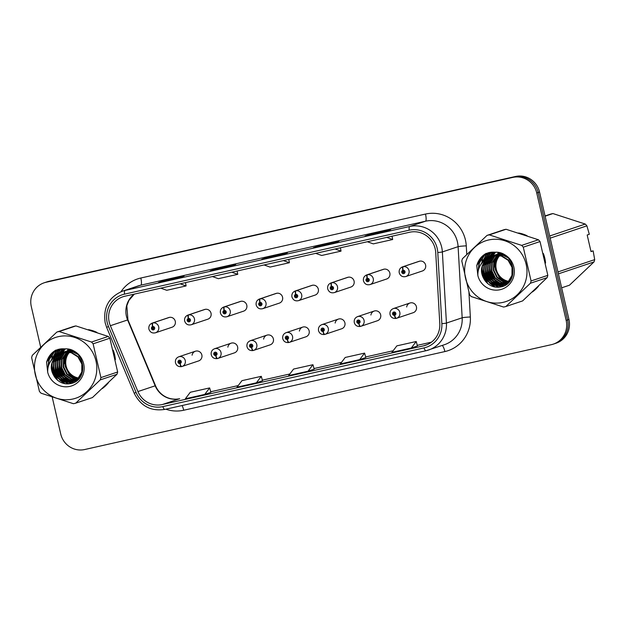 <?xml version="1.0" encoding="UTF-8"?>
<svg xmlns="http://www.w3.org/2000/svg" width="626" height="626" viewBox="0 0 626 626"><rect width="100%" height="100%" fill="white"/><g stroke="black" fill="none" stroke-linecap="round" stroke-linejoin="round"><path stroke-width="0.94" d="M231.15 343.181L214.546 348.752A5.11 4.961 71.5 0 1 221.009 352.508A5.11 4.961 71.5 0 1 217.793 358.44L234.398 352.876A5.11 4.961 -108.5 0 0 237.622 346.945A5.11 4.961 -108.5 0 0 227.856 347.164M266.911 335.153L250.306 340.716A5.11 4.961 71.5 0 1 256.777 344.472A5.11 4.961 71.5 0 1 253.553 350.404L270.166 344.84A5.11 4.961 -108.5 0 0 273.382 338.909A5.11 4.961 -108.5 0 0 263.624 339.128M302.679 327.116L286.066 332.68A5.11 4.961 71.5 0 1 292.538 336.436A5.11 4.961 71.5 0 1 289.322 342.375L305.926 336.804A5.11 4.961 -108.5 0 0 309.142 330.872A5.11 4.961 -108.5 0 0 299.385 331.091M338.439 319.08L321.834 324.644A5.11 4.961 71.5 0 1 328.298 328.4A5.11 4.961 71.5 0 1 325.082 334.339L341.686 328.767A5.11 4.961 -108.5 0 0 344.903 322.836A5.11 4.961 -108.5 0 0 335.145 323.055M374.199 311.044L357.595 316.607A5.11 4.961 71.5 0 1 364.058 320.371A5.11 4.961 71.5 0 1 360.842 326.303L377.447 320.731A5.11 4.961 -108.5 0 0 380.663 314.8A5.11 4.961 -108.5 0 0 370.905 315.019M409.96 303.007L393.355 308.579A5.11 4.961 71.5 0 1 399.818 312.335A5.11 4.961 71.5 0 1 396.602 318.266L413.207 312.703A5.11 4.961 -108.5 0 0 416.423 306.763A5.11 4.961 -108.5 0 0 406.665 306.99M195.39 351.217L178.786 356.789A5.11 4.961 71.5 0 1 185.249 360.545A5.11 4.961 71.5 0 1 182.033 366.476L198.638 360.912A5.11 4.961 -108.5 0 0 201.854 354.973A5.11 4.961 -108.5 0 0 192.096 355.2M188.496 318.501A3.404 0.814 -100.1 0 1 188.653 314.894A5.11 4.961 71.5 0 1 191.212 324.761L207.816 319.197A5.11 4.961 -108.5 0 0 211.032 313.258A5.11 4.961 -108.5 0 0 204.569 309.502L187.964 315.074A5.11 4.961 71.5 0 1 188.23 314.988A3.404 0.814 74.8 0 0 188.356 318.532A1.706 1.651 -108.5 0 0 187.197 320.535A1.706 1.651 -108.5 0 0 189.193 321.834A1.706 1.651 -108.5 0 0 190.421 319.816A1.706 1.651 -108.5 0 0 188.496 318.501L188.684 319.503A0.681 0.665 71.5 0 1 189.459 320.035A0.681 0.665 71.5 0 1 189.029 320.825A0.681 0.665 71.5 0 1 188.168 320.324A0.681 0.665 71.5 0 1 188.629 319.518L188.356 318.532M224.257 310.465A3.404 0.814 -100.1 0 1 224.413 306.857A5.11 4.961 71.5 0 1 226.972 316.725L243.577 311.161A5.11 4.961 -108.5 0 0 246.793 305.222A5.11 4.961 -108.5 0 0 240.329 301.466L223.725 307.037A5.11 4.961 71.5 0 1 223.991 306.951A3.404 0.814 74.8 0 0 224.116 310.496A1.706 1.651 -108.5 0 0 222.958 312.507A1.706 1.651 -108.5 0 0 224.953 313.798A1.706 1.651 -108.5 0 0 226.189 311.779A1.706 1.651 -108.5 0 0 224.257 310.465L224.444 311.474A0.681 0.665 71.5 0 1 224.789 312.789A0.681 0.665 71.5 0 1 223.928 312.288A0.681 0.665 71.5 0 1 224.39 311.482L224.116 310.496M260.025 302.428A3.404 0.814 -100.1 0 1 260.173 298.821A5.11 4.961 71.5 0 1 262.732 308.688L279.337 303.125A5.11 4.961 -108.5 0 0 282.561 297.193A5.11 4.961 -108.5 0 0 276.089 293.43L259.485 299.001A5.11 4.961 71.5 0 1 259.751 298.923A3.404 0.814 74.8 0 0 259.884 302.46A1.706 1.651 -108.5 0 0 258.718 304.471A1.706 1.651 -108.5 0 0 260.713 305.762A1.706 1.651 -108.5 0 0 261.95 303.743A1.706 1.651 -108.5 0 0 260.025 302.428L260.213 303.438A0.681 0.665 71.5 0 1 260.549 304.752A0.681 0.665 71.5 0 1 259.688 304.252A0.681 0.665 71.5 0 1 260.15 303.446L259.884 302.46M295.785 294.4A3.404 0.814 -100.1 0 1 295.934 290.793A5.11 4.961 71.5 0 1 298.492 300.652L315.105 295.089A5.11 4.961 -108.5 0 0 318.321 289.157A5.11 4.961 -108.5 0 0 311.85 285.401L295.245 290.965A5.11 4.961 71.5 0 1 295.511 290.887A3.404 0.814 74.8 0 0 295.644 294.431A1.706 1.651 -108.5 0 0 294.478 296.434A1.706 1.651 -108.5 0 0 296.481 297.726A1.706 1.651 -108.5 0 0 297.71 295.707A1.706 1.651 -108.5 0 0 295.785 294.4L295.973 295.402A0.681 0.665 71.5 0 1 296.309 296.716A0.681 0.665 71.5 0 1 295.449 296.215A0.681 0.665 71.5 0 1 295.918 295.417L295.644 294.431M331.545 286.364A3.404 0.814 -100.1 0 1 331.694 282.756A5.11 4.961 71.5 0 1 334.261 292.624L350.865 287.052A5.11 4.961 -108.5 0 0 354.081 281.121A5.11 4.961 -108.5 0 0 347.618 277.365L331.005 282.929A5.11 4.961 71.5 0 1 331.271 282.85A3.404 0.814 74.8 0 0 331.404 286.395A1.706 1.651 -108.5 0 0 330.246 288.398A1.706 1.651 -108.5 0 0 332.242 289.697A1.706 1.651 -108.5 0 0 333.47 287.67A1.706 1.651 -108.5 0 0 331.545 286.364L331.733 287.365A0.681 0.665 71.5 0 1 332.077 288.68A0.681 0.665 71.5 0 1 331.209 288.179A0.681 0.665 71.5 0 1 331.678 287.381L331.404 286.395M367.305 278.327A3.404 0.814 -100.1 0 1 367.454 274.72A5.11 4.961 71.5 0 1 370.021 284.587L386.625 279.016A5.11 4.961 -108.5 0 0 389.841 273.085A5.11 4.961 -108.5 0 0 383.378 269.329L366.773 274.892A5.11 4.961 71.5 0 1 367.039 274.814A3.404 0.814 74.8 0 0 367.165 278.359A1.706 1.651 -108.5 0 0 366.007 280.362A1.706 1.651 -108.5 0 0 368.002 281.661A1.706 1.651 -108.5 0 0 369.23 279.634A1.706 1.651 -108.5 0 0 367.305 278.327L367.493 279.329A0.681 0.665 71.5 0 1 367.838 280.644A0.681 0.665 71.5 0 1 366.977 280.143A0.681 0.665 71.5 0 1 367.439 279.345L367.165 278.359M403.066 270.291A3.404 0.814 -100.1 0 1 403.222 266.684A5.11 4.961 71.5 0 1 405.781 276.551L422.386 270.98A5.11 4.961 -108.5 0 0 425.602 265.048A5.11 4.961 -108.5 0 0 419.138 261.292L402.534 266.856A5.11 4.961 71.5 0 1 402.8 266.778A3.404 0.814 74.8 0 0 402.925 270.322A1.706 1.651 -108.5 0 0 401.767 272.326A1.706 1.651 -108.5 0 0 403.762 273.625A1.706 1.651 -108.5 0 0 404.991 271.606A1.706 1.651 -108.5 0 0 403.066 270.291L403.254 271.293A0.681 0.665 71.5 0 1 403.598 272.607A0.681 0.665 71.5 0 1 402.737 272.107A0.681 0.665 71.5 0 1 403.199 271.308L402.925 270.322M152.736 326.537A3.404 0.814 -100.1 0 1 152.885 322.93A5.11 4.961 71.5 0 1 155.451 332.797L172.056 327.226A5.11 4.961 -108.5 0 0 175.272 321.295A5.11 4.961 -108.5 0 0 168.809 317.538L152.204 323.102A5.11 4.961 71.5 0 1 152.462 323.024A3.404 0.814 74.8 0 0 152.595 326.569A1.706 1.651 -108.5 0 0 151.437 328.572A1.706 1.651 -108.5 0 0 153.433 329.871A1.706 1.651 -108.5 0 0 154.661 327.852A1.706 1.651 -108.5 0 0 152.736 326.537L152.924 327.539A0.681 0.665 71.5 0 1 153.268 328.853A0.681 0.665 71.5 0 1 152.408 328.353A0.681 0.665 71.5 0 1 152.869 327.555L152.595 326.569M52.662 368.761A32.708 31.746 -108.5 0 0 57.944 380.577A32.708 31.746 -108.5 0 1 52.662 368.761A32.708 31.746 -108.5 0 1 51.911 363.917A32.708 31.746 -108.5 0 0 52.662 368.761M102.187 388.644A32.708 31.746 -108.5 0 0 108.431 382.721A32.708 31.746 -108.5 0 1 102.187 388.644M115.38 359.684A32.708 31.746 -108.5 0 0 114.628 354.832A32.708 31.746 -108.5 0 0 113.181 350.145A32.708 31.746 -108.5 0 1 114.628 354.832A32.708 31.746 -108.5 0 1 115.38 359.684M482.834 272.107A32.708 31.746 -108.5 0 0 488.116 283.922A32.708 31.746 -108.5 0 1 482.834 272.107A32.708 31.746 -108.5 0 1 482.083 267.263A32.708 31.746 -108.5 0 0 482.834 272.107M532.366 291.99A32.708 31.746 -108.5 0 0 538.603 286.066A32.708 31.746 -108.5 0 1 532.366 291.99M545.551 263.03A32.708 31.746 -108.5 0 0 544.8 258.178A32.708 31.746 -108.5 0 0 543.352 253.491A32.708 31.746 -108.5 0 1 544.8 258.178A32.708 31.746 -108.5 0 1 545.551 263.03M109.206 322.085A21.8 21.167 71.5 0 1 122.931 296.771A21.8 21.167 71.5 0 1 124.957 296.208L409.631 232.246A21.8 21.167 71.5 0 1 435.727 252.599L439.796 323.736A21.8 21.167 71.5 0 1 425.531 345.294A21.8 21.167 71.5 0 1 423.505 345.857L162.33 404.537A21.8 21.167 71.5 0 1 137.931 391.563L110.372 325.708A21.8 21.167 71.5 0 1 109.206 322.085M107.203 322.539A23.921 23.217 -108.5 0 0 108.486 326.506L136.045 392.361A23.921 23.217 -108.5 0 0 162.799 406.603L423.982 347.915A23.921 23.217 -108.5 0 0 441.854 323.65L437.785 252.513A23.921 23.217 -108.5 0 0 409.161 230.188L124.488 294.15A23.921 23.217 -108.5 0 0 107.203 322.539M52.224 397.174L60.722 433.967A20.439 19.844 -108.5 0 0 84.682 449.531L551.389 344.668A20.439 19.844 -108.5 0 0 553.29 344.136L556.084 343.197A20.439 19.844 -108.5 0 0 568.956 319.463L539.534 192.033L538.133 192.503A20.439 19.844 -108.5 0 0 514.173 176.939L47.466 281.802A20.439 19.844 -108.5 0 0 45.565 282.334A20.439 19.844 -108.5 0 1 47.466 281.802L514.173 176.939A20.439 19.844 -108.5 0 1 538.133 192.503L567.555 319.933L538.133 192.503L536.74 192.972A20.439 19.844 -108.5 0 0 512.78 177.408L46.066 282.271A20.439 19.844 -108.5 0 0 44.164 282.803A20.439 19.844 -108.5 0 0 31.3 306.537L40.667 347.094M554.691 343.666A20.439 19.844 -108.5 0 0 567.555 319.933A20.439 19.844 -108.5 0 1 554.691 343.666M384.45 231.722L390.663 229.64L371.296 233.991L365.091 236.072L384.45 231.722M371.445 234.64L371.296 233.991M332.813 243.318L339.018 241.237L319.651 245.588L313.446 247.669L332.813 243.318M319.8 246.245L319.651 245.588M177.886 278.132L184.099 276.05L164.732 280.401L158.519 282.483A5.454 1.307 77.3 0 0 158.519 282.483L177.886 278.132L158.55 282.475A5.454 1.307 77.3 0 1 158.581 282.467M164.881 281.051L164.732 280.401M229.531 266.527L235.736 264.446L216.369 268.797L210.164 270.878A5.454 1.307 77.3 0 0 210.164 270.878L229.531 266.527L210.195 270.87A5.454 1.307 77.3 0 1 210.226 270.862M216.518 269.446L216.369 268.797M281.168 254.923L287.381 252.841L268.014 257.192L261.801 259.274L281.168 254.923M268.163 257.842L268.014 257.192M96.928 332.406A32.708 31.746 -108.5 0 0 88.446 329.652A32.708 31.746 -108.5 0 1 96.928 332.406M53.1 352.008A32.708 31.746 -108.5 0 0 51.833 359.731A32.708 31.746 -108.5 0 1 53.1 352.008M527.1 235.752A32.708 31.746 -108.5 0 0 518.618 232.997A32.708 31.746 -108.5 0 1 527.1 235.752M483.272 255.353A32.708 31.746 -108.5 0 0 482.004 263.077A32.708 31.746 -108.5 0 1 483.272 255.353M553.29 344.136A20.439 19.844 -108.5 0 0 566.162 320.402L536.74 192.972M411.298 348.001L416.22 341.506L396.853 345.857L391.931 352.352L411.298 348.001L417.44 345.935M256.378 382.807L261.3 376.32L241.933 380.671L237.011 387.158L256.378 382.807L262.521 380.741M204.733 394.411L210.876 392.353L209.655 387.917L190.288 392.267L185.366 398.762L204.733 394.411L209.655 387.917M359.66 359.606L365.803 357.54L364.582 353.111L345.216 357.462L340.294 363.956L359.66 359.606L364.582 353.111M308.015 371.21L314.221 369.129L312.937 364.715L293.571 369.066L288.649 375.561L308.015 371.21L312.937 364.715M264.062 264.954L270.025 267.083L289.392 262.732L288.774 259.399M283.429 260.604L289.392 262.732M212.417 276.559L218.388 278.687L237.755 274.337L237.129 271.003M231.784 272.208L237.755 274.337M160.78 288.156L166.743 290.292L186.11 285.933L185.492 282.608M180.139 283.805L186.11 285.933M315.7 253.35L321.67 255.478L341.037 251.128L340.411 247.794M335.066 248.999L341.037 251.128M367.345 241.746L373.315 243.874L392.674 239.523L392.056 236.198M386.712 237.395L392.674 239.523M261.3 376.32L262.521 380.749M416.22 341.506L417.448 345.943M539.534 192.033A20.439 19.844 -108.5 0 0 515.574 176.469L48.859 281.332A20.439 19.844 -108.5 0 0 46.958 281.864L44.164 282.803M153.605 328.587A0.681 0.665 71.5 0 1 153.268 327.57M169.075 317.46L152.462 323.024M169.497 317.366L152.885 322.93M181.759 366.562L182.033 366.476A5.11 4.961 71.5 0 1 181.767 366.554A3.404 0.814 -105.2 0 1 181.759 366.562A3.404 0.814 -105.2 0 1 180.085 363.534A1.706 1.651 -108.5 0 0 181.25 361.531A1.706 1.651 -108.5 0 0 179.247 360.232A1.706 1.651 -108.5 0 0 178.019 362.258A1.706 1.651 -108.5 0 0 179.944 363.565L179.756 362.564A0.681 0.665 71.5 0 1 179.419 361.249A0.681 0.665 71.5 0 1 180.28 361.75A0.681 0.665 71.5 0 1 179.819 362.548L180.085 363.534M180.194 362.266A0.681 0.665 71.5 0 1 179.85 361.257M179.944 363.565A3.404 0.814 79.9 0 0 181.321 366.656A3.404 0.814 79.9 0 0 181.344 366.656L181.634 366.554M189.373 320.551A0.681 0.665 71.5 0 1 189.029 319.542M204.835 309.424L188.23 314.988M205.258 309.33L188.653 314.894M225.133 312.515A0.681 0.665 71.5 0 1 224.789 311.505M240.595 301.388L223.991 306.951M241.018 301.294L224.413 306.857M260.893 304.486A0.681 0.665 71.5 0 1 260.549 303.469M276.356 293.351L259.751 298.923M276.778 293.258L260.173 298.821M296.654 296.45A0.681 0.665 71.5 0 1 296.317 295.433M312.116 285.315L295.511 290.887M312.538 285.221L295.934 290.793M217.519 358.526L217.793 358.44A5.11 4.961 71.5 0 1 217.527 358.526A3.404 0.814 -105.2 0 1 217.519 358.526A3.404 0.814 -105.2 0 1 215.845 355.498A1.706 1.651 -108.5 0 0 217.011 353.494A1.706 1.651 -108.5 0 0 215.015 352.195A1.706 1.651 -108.5 0 0 213.779 354.222A1.706 1.651 -108.5 0 0 215.704 355.529L215.516 354.527A0.681 0.665 71.5 0 1 215.18 353.213A0.681 0.665 71.5 0 1 216.04 353.713A0.681 0.665 71.5 0 1 215.579 354.512L215.845 355.498M215.954 354.238A0.681 0.665 71.5 0 1 215.61 353.22M215.704 355.529A3.404 0.814 79.9 0 0 217.081 358.628A3.404 0.814 79.9 0 0 217.105 358.62L217.394 358.518M253.28 350.49L253.553 350.404A5.11 4.961 71.5 0 1 253.295 350.49A3.404 0.814 -105.2 0 1 253.28 350.49A3.404 0.814 -105.2 0 1 251.613 347.461A1.706 1.651 -108.5 0 0 252.771 345.458A1.706 1.651 -108.5 0 0 250.776 344.159A1.706 1.651 -108.5 0 0 249.539 346.186A1.706 1.651 -108.5 0 0 251.472 347.493L251.284 346.491A0.681 0.665 71.5 0 1 250.94 345.176A0.681 0.665 71.5 0 1 251.801 345.677A0.681 0.665 71.5 0 1 251.339 346.475L251.613 347.461M251.715 346.201A0.681 0.665 71.5 0 1 251.378 345.184M251.472 347.493A3.404 0.814 79.9 0 0 252.841 350.591A3.404 0.814 79.9 0 0 252.873 350.583L253.154 350.49M289.04 342.453L289.322 342.375A5.11 4.961 71.5 0 1 289.055 342.453A3.404 0.814 -105.2 0 1 289.04 342.453A3.404 0.814 -105.2 0 1 287.373 339.425A1.706 1.651 -108.5 0 0 288.531 337.422A1.706 1.651 -108.5 0 0 286.536 336.131A1.706 1.651 -108.5 0 0 285.307 338.15A1.706 1.651 -108.5 0 0 287.232 339.456L287.044 338.455A0.681 0.665 71.5 0 1 286.7 337.14A0.681 0.665 71.5 0 1 287.561 337.641A0.681 0.665 71.5 0 1 287.099 338.447L287.373 339.425M287.475 338.165A0.681 0.665 71.5 0 1 287.138 337.148M287.232 339.456A3.404 0.814 79.9 0 0 288.602 342.555A3.404 0.814 79.9 0 0 288.633 342.547L288.915 342.453M71.129 350.654A15.58 15.118 -108.5 0 0 70.503 351.209M70.3 351.405A15.58 15.118 -108.5 0 0 69.697 352.031M69.502 352.25A15.58 15.118 -108.5 0 0 66.614 367.72A15.58 15.118 -108.5 0 0 78.508 378.01M78.806 378.065A15.58 15.118 -108.5 0 0 79.392 378.143M72.843 399.028A32.028 31.089 -108.5 0 0 95.981 361.014A32.028 31.089 -108.5 0 0 58.437 336.639A32.028 31.089 -108.5 0 0 35.299 374.645A32.028 31.089 -108.5 0 0 72.843 399.028M56.856 332.054L32.302 355.341A36.793 35.713 -108.5 0 0 31.629 357.634L39.422 391.422A36.793 35.713 -108.5 0 0 41.034 393.198L73.398 403.7A36.793 35.713 -108.5 0 0 74.541 403.465A36.793 35.713 -108.5 0 0 75.683 403.183L92.429 397.573L116.984 374.285A36.793 35.713 -108.5 0 0 117.657 371.993L109.855 338.204A36.793 35.713 -108.5 0 0 108.251 336.428L75.887 325.927A36.793 35.713 -108.5 0 0 74.744 326.162A36.793 35.713 -108.5 0 0 73.602 326.443L56.856 332.054A36.793 35.713 -108.5 0 1 57.991 331.78A36.793 35.713 -108.5 0 1 59.141 331.545L91.498 342.039L108.251 336.428M116.984 374.285L100.238 379.896L75.683 403.183M100.238 379.896A36.793 35.713 -108.5 0 0 100.911 377.603L117.657 371.993M109.855 338.204L93.11 343.823L100.911 377.603M93.11 343.823A36.793 35.713 -108.5 0 0 91.498 342.039M71.411 350.161L70.988 350.474M70.769 350.638L70.128 351.178M69.916 351.366L69.298 351.969M69.095 352.18L65.378 358.808L65.143 366.366L68.703 373.565L75.23 377.955L77.953 378.597M78.234 378.628L78.931 378.691M71.09 350.028L67.522 350.771L70.816 349.95M70.582 350.083L69.901 350.505M69.682 350.654L69.016 351.131M68.797 351.296L68.156 351.835M67.944 352.023L63.562 358.941L63.171 367.024L66.739 374.223L73.258 378.62L77.115 379.364M77.389 379.379L78.211 379.379M70.848 350.051L70.175 350.49M69.948 350.646L69.29 351.131M69.079 351.311L68.437 351.859M68.234 352.055L64.032 358.855L63.664 366.859L67.232 374.058L73.751 378.456L77.327 379.184M77.608 379.2L78.43 379.215L73.727 381.524L65.863 381.101L59.345 376.703L55.784 369.504L56.168 361.421L60.456 354.598L63.883 352.18M70.488 349.817L69.776 350.13M69.541 350.247L68.844 350.615M68.61 350.748L67.929 351.163M67.71 351.311L67.045 351.789M66.826 351.961L61.591 359.606L61.199 367.689L64.768 374.888L71.286 379.278L76.239 380.045M76.513 380.029L77.319 379.974A19.492 18.921 -108.5 0 1 77.264 379.982M70.542 349.84L70.034 350.083M69.799 350.2L69.103 350.576M68.876 350.716L68.203 351.147M67.976 351.303L67.318 351.796M67.107 351.969L62.084 359.434L61.692 367.525L65.261 374.724L71.779 379.113L76.466 379.88M76.732 379.872L77.546 379.833M70.48 349.817L68.766 350.38M68.524 350.474L67.804 350.795M67.569 350.904L66.872 351.272M66.638 351.405L65.957 351.828M65.738 351.976L63.907 353.44L59.619 360.263L59.227 368.346L62.796 375.545L69.314 379.943L75.347 380.639M75.613 380.608L76.395 380.491M76.654 380.444L77.272 380.303M70.441 349.801L69.494 350.114M69.744 350.028L69.016 350.31M68.774 350.411L68.062 350.74M67.827 350.857L67.131 351.241M66.904 351.374L66.231 351.812M66.004 351.969L64.4 353.275L60.112 360.099L59.72 368.182L63.289 375.381L69.807 379.779L75.574 380.498M75.84 380.467L76.622 380.365M76.888 380.326L77.358 380.232M67.522 350.771L66.794 351.037M66.552 351.139L65.832 351.452M65.597 351.569L64.901 351.937M64.674 352.062L61.935 354.105L57.647 360.92L57.256 369.011L60.824 376.21L67.342 380.6L74.424 381.156M74.682 381.101L75.441 380.929M67.772 350.693L67.045 350.967M66.802 351.069L66.09 351.397M65.855 351.522L65.167 351.898M64.932 352.039L62.428 353.94L58.14 360.756L57.748 368.847L61.317 376.038L67.835 380.436L74.658 381.031M74.917 380.984L75.683 380.827M72.921 350.834L67.037 351.014L64.822 351.702M64.58 351.796L63.86 352.109M63.625 352.227L59.963 354.762L55.675 361.585L55.291 369.669L58.852 376.868L65.37 381.265L73.469 381.594M72.28 350.529L65.55 351.429M65.8 351.35L65.073 351.632M64.83 351.734L64.118 352.062M77.773 354.379L73.078 352L65.065 351.679L62.85 352.36M62.608 352.454L57.991 355.427L53.711 362.243L53.32 370.334L56.88 377.525L63.398 381.923L71.082 382.353L72.499 381.962L77.827 378.714L81.787 372.008L81.842 364.027L77.953 356.945L71.106 352.657L63.093 352.336L56.011 356.092C50.002 363.002 49.736 370.248 55.221 377.814L55.495 378.127C59.431 382.642 64.243 384.497 69.932 383.699C89.847 381.031 85.269 348.064 65.237 348.846L55.902 350.09C51.175 352.845 48.069 356.906 46.582 362.266L47.701 372.282A19.038 18.483 -108.5 0 0 69.924 386.375A19.038 18.483 -108.5 0 0 84.025 365.756A19.038 18.483 -108.5 0 0 65.237 348.846M76.082 352.861L73.571 351.835L65.558 351.515L63.586 352.094M63.829 352.015L63.101 352.289M62.858 352.391L58.484 355.255L54.196 362.078L53.813 370.169L57.373 377.361L63.891 381.758L72.741 381.876M72.499 381.962L78.32 378.55L82.28 371.844L82.335 363.863L78.446 356.781L71.599 352.493L63.586 352.172L61.614 352.751M61.857 352.673L56.512 355.92L52.232 362.744L51.841 370.827L55.221 377.814M75.699 380.866L77.217 380.35M75.934 380.764L76.685 380.553M76.442 380.639L77.17 380.389M73.962 381.43L74.713 381.211M74.471 381.297L77.882 379.763M72.295 376.594A19.038 18.483 -108.5 0 0 76.239 379.059M77.248 379.489A19.038 18.483 -108.5 0 0 77.765 379.685M69.337 349.472A19.038 18.483 -108.5 0 0 68.61 350.419M68.015 351.303A19.038 18.483 -108.5 0 0 67.71 351.812M67.6 352A19.038 18.483 -108.5 0 0 67.17 352.782M66.747 353.682A19.038 18.483 -108.5 0 0 65.206 359.48M47.701 372.282C47.474 365.435 50.244 360.036 56.011 356.092M75.887 325.927L59.141 331.545M65.409 348.854L62.647 352.415M62.584 352.516L62.334 352.947M62.193 353.197L61.544 354.48M61.238 355.177L60.026 359.121M59.666 361.875L60.088 367.572L64.619 376.735M66.473 378.628L69.58 380.905M70.19 381.257L71.341 381.837M71.99 382.118L73.461 382.666M64.235 348.752L60.659 353.111M60.62 353.174L60.362 353.604M60.221 353.854L59.572 355.138M59.267 355.834L58.054 359.778M57.694 362.532L58.116 368.229L62.647 377.392M64.501 379.293L67.608 381.57M68.218 381.915L69.369 382.494M69.596 382.603L71.536 383.339M63.077 348.705L58.39 354.269M58.249 354.519L57.6 355.795M57.295 356.499L56.082 360.435M55.722 363.197L56.144 368.894L60.675 378.057M62.53 379.951L65.636 382.228M66.246 382.58L69.016 383.816M61.919 348.729L60.159 350.192L55.714 356.288M55.323 357.156L54.118 361.1M53.75 363.855L54.18 369.551L58.703 378.714M60.566 380.616L65.221 383.722M60.745 348.831L58.187 350.857L53.14 358.338M51.786 364.52L52.208 370.216L57.443 380.162M59.517 349.018L56.215 351.515L50.291 361.867M58.155 349.324L54.243 352.18L49.235 359.567L47.85 368.612M56.254 349.95L52.271 352.837L46.582 362.266M65.253 348.846L62.404 352.493M62.31 352.641L62.021 353.142M61.864 353.432L61.152 354.887M60.816 355.685L59.58 360.404M59.4 364.16L59.846 367.65L63.062 375.115M65.386 377.916L68.962 380.764M69.65 381.179L70.957 381.852M71.215 381.977L71.661 382.165M71.724 382.196L73.242 382.76M64.087 348.737L60.393 353.22M60.346 353.307L60.049 353.807M59.893 354.089L59.18 355.545M58.844 356.35L57.608 361.061M57.428 364.817L57.874 368.315L61.09 375.78M63.414 378.581L66.998 381.43M67.678 381.837L68.985 382.517M69.243 382.635L71.262 383.417M62.929 348.705L58.077 354.465M57.921 354.754L57.209 356.21M56.872 357.008L55.636 361.718M55.456 365.482L55.902 368.972L59.118 376.437M61.45 379.239L65.026 382.087M65.714 382.502L68.633 383.848M61.771 348.737L59.908 350.278L55.409 356.491M54.9 357.673L53.664 362.384M53.484 366.14L53.93 369.637L57.146 377.102M59.478 379.896L64.588 383.613M60.597 348.846L57.936 350.936L52.803 358.675M51.512 366.805L51.958 370.295L55.205 377.791M59.36 349.042L55.964 351.601L49.931 362.477M57.96 349.378L54 352.258L48.773 360.216L47.717 369.849M501.301 254A15.58 15.118 -108.5 0 0 500.675 254.555M500.471 254.751A15.58 15.118 -108.5 0 0 499.869 255.377M499.673 255.596A15.58 15.118 -108.5 0 0 496.786 271.066A15.58 15.118 -108.5 0 0 508.68 281.356M508.977 281.41A15.58 15.118 -108.5 0 0 509.564 281.489M503.014 302.374A32.028 31.089 -108.5 0 0 526.153 264.36A32.028 31.089 -108.5 0 0 488.609 239.985A32.028 31.089 -108.5 0 0 465.478 277.991A32.028 31.089 -108.5 0 0 503.014 302.374M487.028 235.399L462.473 258.687A36.793 35.713 -108.5 0 0 461.8 260.979L469.602 294.768A36.793 35.713 -108.5 0 0 471.214 296.544L503.57 307.045A36.793 35.713 -108.5 0 0 504.712 306.81A36.793 35.713 -108.5 0 0 505.855 306.529L522.6 300.918L547.155 277.631A36.793 35.713 -108.5 0 0 547.828 275.338L540.035 241.55A36.793 35.713 -108.5 0 0 538.423 239.774L506.058 229.272A36.793 35.713 -108.5 0 0 504.916 229.507A36.793 35.713 -108.5 0 0 503.773 229.789L487.028 235.399A36.793 35.713 -108.5 0 1 488.163 235.126A36.793 35.713 -108.5 0 1 489.313 234.891L521.669 245.384L538.423 239.774M547.155 277.631L530.41 283.242L505.855 306.529M530.41 283.242A36.793 35.713 -108.5 0 0 531.083 280.949L547.828 275.338M540.035 241.55L523.281 247.168L531.083 280.949M523.281 247.168A36.793 35.713 -108.5 0 0 521.669 245.384M501.582 253.507L501.16 253.812M500.941 253.984L500.299 254.524M500.088 254.712L499.47 255.306M499.266 255.525L495.549 262.153L495.315 269.712L498.883 276.911L505.401 281.301L508.124 281.943M508.414 281.974L509.102 282.036M500.753 253.428L500.072 253.851M499.853 254L499.188 254.477M498.969 254.641L498.327 255.181M498.124 255.369L493.734 262.286L493.343 270.369L496.911 277.568L503.429 281.966L507.287 282.709M507.561 282.725L508.382 282.725M501.019 253.397L500.346 253.835M500.119 253.992L499.462 254.477M499.251 254.657L498.609 255.205M498.406 255.4L494.204 262.2L493.836 270.205L497.404 277.404L503.922 281.802L507.498 282.529M507.78 282.545L508.609 282.561L503.899 284.869M500.612 253.147L499.947 253.475M499.712 253.593L499.016 253.96M498.781 254.093L498.1 254.508M497.881 254.657L497.216 255.134M497.005 255.306L491.762 262.951L491.371 271.035L494.939 278.234L501.457 282.623L506.418 283.39M506.684 283.375L507.49 283.32M500.722 253.186L500.205 253.428M499.971 253.546L499.274 253.921M499.047 254.062L498.374 254.492M498.147 254.649L497.49 255.142M497.279 255.314L492.255 262.779L491.864 270.87L495.432 278.069L501.95 282.459L506.637 283.226M506.911 283.218L507.717 283.179M499.665 253.46L498.938 253.726M498.695 253.82L497.975 254.14M497.74 254.25L497.044 254.618M496.817 254.751L496.136 255.173M495.909 255.322L494.078 256.785L489.79 263.609L489.399 271.692L492.967 278.891L499.485 283.288L505.518 283.985M505.785 283.954L506.567 283.836M506.825 283.789L507.443 283.648M499.916 253.374L499.188 253.655M498.945 253.757L498.233 254.086M497.999 254.203L497.31 254.586M497.075 254.719L496.402 255.158M496.183 255.306L494.571 256.621L490.283 263.444L489.892 271.527L493.46 278.726L499.978 283.124L505.745 283.836M506.011 283.813L506.802 283.711M507.06 283.672L507.529 283.578M501.262 253.374L496.966 254.383M496.723 254.485L496.003 254.798M495.769 254.915L495.072 255.283M494.845 255.408L492.106 257.45L487.818 264.266L487.435 272.357L490.995 279.556L497.513 283.946L504.595 284.501M504.853 284.447L505.612 284.274M501.027 253.295L497.693 254.117M497.944 254.039L497.216 254.312M496.974 254.414L496.262 254.743M496.027 254.868L495.338 255.244M495.103 255.385L492.599 257.286L488.311 264.102L487.928 272.193L491.488 279.384L498.006 283.781L504.83 284.376M505.088 284.329L505.855 284.173M503.093 254.179L497.208 254.359L494.994 255.048M494.751 255.142L494.039 255.455M493.797 255.572L490.135 258.108L485.846 264.931L485.463 273.014L489.023 280.213L495.542 284.611L503.648 284.94M502.451 253.874L495.729 254.774M495.972 254.696L495.244 254.978M495.002 255.079L494.29 255.408M494.055 255.525L490.627 257.943L486.339 264.767L485.956 272.85L489.516 280.049L496.035 284.439L503.883 284.838M507.944 257.724L503.249 255.345L495.236 255.025L493.757 255.439L488.656 258.601L484.375 265.424L483.984 273.515L487.544 280.706L494.063 285.104L502.921 285.221M492.779 255.799L488.163 258.773L483.882 265.588L483.491 273.679L487.051 280.871L493.57 285.268L501.254 285.699L502.67 285.307L507.999 282.06L511.958 275.354L512.013 267.372L508.124 260.291L501.277 256.003L493.265 255.682L486.183 259.438C480.173 266.347 479.907 273.593 485.393 281.16L485.666 281.473C489.602 285.98 494.415 287.843 500.104 287.044C520.018 284.376 515.441 251.409 495.416 252.192L486.073 253.436C481.347 256.19 478.241 260.252 476.754 265.612L477.873 275.628A19.038 18.483 -108.5 0 0 500.096 289.721A19.038 18.483 -108.5 0 0 514.204 269.102A19.038 18.483 -108.5 0 0 495.416 252.192M506.254 256.206L503.742 255.181L495.729 254.86L493.757 255.439M494 255.361L493.272 255.635M502.67 285.307L508.492 281.896L512.451 275.19L512.506 267.208L508.617 260.126L501.77 255.838L493.757 255.518L491.786 256.097M492.028 256.018L486.684 259.266L482.403 266.089L482.012 274.172L485.393 281.16L482.13 273.64L481.684 270.15M505.871 284.212L507.389 283.695M506.105 284.11L506.857 283.899M506.614 283.985L507.342 283.735M504.141 284.775L504.885 284.556M504.642 284.642L508.054 283.108M502.467 279.939A19.038 18.483 -108.5 0 0 506.411 282.404M507.42 282.835A19.038 18.483 -108.5 0 0 507.936 283.03M499.509 252.818A19.038 18.483 -108.5 0 0 498.781 253.765M498.186 254.649A19.038 18.483 -108.5 0 0 497.881 255.15M497.772 255.338A19.038 18.483 -108.5 0 0 497.341 256.128M496.919 257.028A19.038 18.483 -108.5 0 0 495.377 262.826M477.873 275.628C477.646 268.781 480.416 263.382 486.183 259.438M506.058 229.272L489.313 234.891M495.581 252.2L492.818 255.76M492.764 255.862L492.505 256.292M492.365 256.543L491.715 257.826M491.41 258.522L490.197 262.466M489.837 265.221L490.26 270.917L494.79 280.08M496.645 281.974L499.751 284.251M500.362 284.603L501.512 285.182M502.162 285.464L503.633 286.012M494.407 252.098L490.831 256.457M490.792 256.519L490.534 256.95M490.393 257.2L489.743 258.483M489.438 259.18L488.225 263.123M487.865 265.878L488.288 271.574L492.818 280.738M494.673 282.639L497.78 284.916M498.39 285.26L499.548 285.839M499.775 285.949L501.708 286.685M493.249 252.051L488.562 257.615M488.421 257.865L487.771 259.141M487.466 259.845L486.261 263.781M485.893 266.543L486.324 272.24L490.847 281.403M492.701 283.296L495.808 285.573M496.418 285.925L499.188 287.162M492.091 252.075L490.33 253.538L485.886 259.634M485.494 260.502L484.289 264.446M483.921 267.2L484.352 272.897L488.875 282.06M490.737 283.961L495.393 287.068M490.917 252.176L488.358 254.203L483.319 261.684M481.957 267.865L482.38 273.562L487.615 283.508M489.696 252.364L486.386 254.86L480.463 265.213M488.327 252.669L484.414 255.525L479.406 262.912L478.021 271.958M486.425 253.295L482.443 256.183L476.754 265.612M495.424 252.192L492.576 255.838M492.49 255.987L492.192 256.488M492.036 256.777L491.324 258.233M490.987 259.031L489.751 263.749M489.571 267.505L490.017 270.995L493.233 278.46M495.557 281.262L499.141 284.11M499.822 284.525L501.129 285.198M501.387 285.323L501.833 285.511M501.895 285.542L503.414 286.105M494.258 252.082L490.565 256.566M490.518 256.652L490.221 257.153M490.064 257.435L489.352 258.89M489.016 259.696L487.779 264.407M487.599 268.163L488.045 271.661L491.261 279.126M493.593 281.919L497.169 284.775M497.858 285.182L499.157 285.863M499.423 285.98L501.434 286.763M493.1 252.051L488.249 257.81M488.092 258.1L487.38 259.555M487.044 260.353L485.807 265.064M485.627 268.828L486.073 272.318L489.289 279.783M491.621 282.584L495.197 285.433M495.886 285.847L498.805 287.193M491.942 252.082L490.08 253.624L485.58 259.837M485.072 261.019L483.835 265.729M483.655 269.485L484.101 272.983L487.325 280.448M489.649 283.242L494.759 286.958M490.768 252.192L488.108 254.281L482.975 262.02M489.532 252.388L486.144 254.946L480.103 265.823M488.131 252.724L484.172 255.604L478.953 263.562L477.888 273.194M68.226 349.206L67.217 350.881M66.575 352.422L66.059 354.073M590.96 251.355L593.143 250.885L591.014 251.597L587.18 235.008L589.309 234.288L586.898 225.837A36.793 35.713 -108.5 0 0 585.287 224.061L552.93 213.56A36.793 35.713 -108.5 0 0 550.645 214.076L545.058 215.947M552.93 213.56L545.105 216.181M549.683 235.994L585.287 224.061M586.898 225.837L550.176 238.146M557.977 271.934L594.7 259.626L593.143 250.885M561.647 287.827L569.472 285.206L594.027 261.918L558.423 273.852M594.027 261.918A36.793 35.713 -108.5 0 0 594.7 259.626M498.398 252.552L497.388 254.226M496.747 255.768L496.23 257.419M332.414 288.414A0.681 0.665 71.5 0 1 332.077 287.397M347.876 277.279L331.271 282.85M348.299 277.185L331.694 282.756M368.174 280.378A0.681 0.665 71.5 0 1 367.838 279.36M383.644 269.25L367.039 274.814M384.067 269.149L367.454 274.72M403.942 272.341A0.681 0.665 71.5 0 1 403.598 271.324M419.404 261.214L402.8 266.778M419.827 261.12L403.222 266.684M324.808 334.417L325.082 334.339A5.11 4.961 71.5 0 1 324.816 334.417A3.404 0.814 -105.2 0 1 324.808 334.417A3.404 0.814 -105.2 0 1 323.133 331.397A1.706 1.651 -108.5 0 0 324.291 329.386A1.706 1.651 -108.5 0 0 322.296 328.094A1.706 1.651 -108.5 0 0 321.068 330.113A1.706 1.651 -108.5 0 0 322.993 331.428L322.805 330.418A0.681 0.665 71.5 0 1 322.46 329.104A0.681 0.665 71.5 0 1 323.329 329.605A0.681 0.665 71.5 0 1 322.86 330.411L323.133 331.397M323.235 330.129A0.681 0.665 71.5 0 1 322.899 329.112M322.993 331.428A3.404 0.814 79.9 0 0 324.362 334.519A3.404 0.814 79.9 0 0 324.393 334.511L324.675 334.417M360.568 326.389L360.842 326.303A5.11 4.961 71.5 0 1 360.576 326.381A3.404 0.814 -105.2 0 1 360.568 326.389A3.404 0.814 -105.2 0 1 358.894 323.36A1.706 1.651 -108.5 0 0 360.052 321.357A1.706 1.651 -108.5 0 0 358.056 320.058A1.706 1.651 -108.5 0 0 356.828 322.077A1.706 1.651 -108.5 0 0 358.753 323.392L358.565 322.382A0.681 0.665 71.5 0 1 358.228 321.068A0.681 0.665 71.5 0 1 359.089 321.568A0.681 0.665 71.5 0 1 358.62 322.374L358.894 323.36M359.003 322.093A0.681 0.665 71.5 0 1 358.659 321.075M358.753 323.392A3.404 0.814 79.9 0 0 360.13 326.482A3.404 0.814 79.9 0 0 360.153 326.475L360.443 326.381M396.328 318.352L396.602 318.266A5.11 4.961 71.5 0 1 396.336 318.344A3.404 0.814 -105.2 0 1 396.328 318.352A3.404 0.814 -105.2 0 1 394.654 315.324A1.706 1.651 -108.5 0 0 395.82 313.321A1.706 1.651 -108.5 0 0 393.817 312.022A1.706 1.651 -108.5 0 0 392.588 314.041A1.706 1.651 -108.5 0 0 394.513 315.355L394.325 314.354A0.681 0.665 71.5 0 1 393.989 313.031A0.681 0.665 71.5 0 1 394.849 313.532A0.681 0.665 71.5 0 1 394.388 314.338L394.654 315.324M394.763 314.056A0.681 0.665 71.5 0 1 394.419 313.047M394.513 315.355A3.404 0.814 79.9 0 0 395.89 318.446A3.404 0.814 79.9 0 0 395.914 318.438L396.203 318.344M134.261 294.118A21.8 21.167 -108.5 0 0 126.436 316.31A21.8 21.167 -108.5 0 0 127.602 319.933L155.162 385.788A21.8 21.167 -108.5 0 0 179.552 398.762L179.623 398.746A12.262 2.934 -102.7 0 1 179.693 398.731M120.959 291.739A34.07 33.068 71.5 0 1 140.827 278.014L425.5 214.053A6.816 1.628 -102.7 0 1 425.477 221.213L140.803 285.174A27.254 26.456 -108.5 0 0 138.268 285.879L122.532 291.16A27.254 26.456 71.5 0 1 125.067 290.448A6.816 1.628 77.3 0 0 124.488 294.15M425.5 214.053A34.07 33.068 71.5 0 1 465.439 239.985A34.07 33.068 71.5 0 1 466.276 245.861L466.761 254.406M457.426 241.957A27.254 26.456 -108.5 0 0 425.477 221.213L409.74 226.487A27.254 26.456 71.5 0 1 442.363 251.934L446.432 323.063A27.254 26.456 71.5 0 1 428.599 350.012A27.254 26.456 71.5 0 1 426.063 350.716A6.816 1.628 77.3 0 1 426.032 350.732L444.335 344.738A27.254 26.456 -108.5 0 0 462.168 317.789L458.099 246.66A27.254 26.456 -108.5 0 0 457.426 241.957M122.532 291.16C108.728 297.123 102.946 307.702 105.191 322.883L106.639 327.375L108.486 326.506M425.985 350.732L164.888 409.404A6.816 1.628 -102.7 0 1 164.849 409.412A6.816 1.628 -102.7 0 1 162.799 406.603M423.982 347.915A6.816 1.628 77.3 0 0 426.032 350.732L164.849 409.412C150.889 411.485 140.67 406.094 134.199 393.23L136.045 392.361M441.854 323.65A6.816 0.446 -3.3 0 0 446.432 323.063L462.168 317.789A6.816 0.446 176.7 0 1 470.345 316.991A34.07 33.068 71.5 0 1 444.89 351.562L183.708 410.241A34.07 33.068 71.5 0 1 165.851 409.185M437.785 252.513A6.816 0.446 -3.3 0 0 442.363 251.934L458.099 246.66A6.816 0.446 176.7 0 1 466.276 245.861M409.161 230.188A6.816 1.628 -102.7 0 1 409.74 226.487L125.067 290.448L140.803 285.174A6.816 1.628 -102.7 0 0 140.827 278.014M468.944 292.569L470.345 316.991M512.78 177.408L515.574 176.469M46.066 282.271L48.859 281.332M566.162 320.402L568.956 319.463M182.088 405.538A6.816 1.628 -102.7 0 1 183.708 410.241M442.144 345.474A6.816 1.628 -102.7 0 1 444.89 351.562M423.505 345.857L427.495 344.519M110.372 325.708L127.947 319.839L155.506 385.694L137.931 391.563M162.33 404.537L179.552 398.762A12.262 2.934 -102.7 0 1 179.623 398.746C167.909 400.906 158.941 394.122 155.506 385.694M210.719 391.766L238.201 385.585L210.712 391.759M262.357 380.162L289.846 373.98L262.357 380.154M314.002 368.558L341.483 362.384L314.002 368.55M393.128 350.771L365.639 356.953L393.128 350.779M431.439 342.164L417.284 345.349L431.431 342.172M65.675 355.216A19.492 18.921 -108.5 0 0 64.822 363.964M69.016 373.91A19.492 18.921 -108.5 0 0 74.604 378.714M75.464 379.176A19.492 18.921 -108.5 0 0 76.654 379.732M495.847 258.561A19.492 18.921 -108.5 0 0 494.994 267.31M499.188 277.255A19.492 18.921 -108.5 0 0 504.775 282.06M505.636 282.522A19.492 18.921 -108.5 0 0 506.825 283.077M106.639 327.375L134.199 393.23M127.947 319.839L126.82 305.754L128.94 300.37L134.347 294.095M281.184 254.923L261.832 259.266M332.829 243.318L313.477 247.661M384.466 231.714L365.115 236.057M155.451 332.797C152.228 333.501 150.037 332.265 148.894 329.08C148.479 326.224 149.583 324.229 152.204 323.102M178.786 356.789C176.172 357.9 175.069 359.895 175.476 362.759C176.321 365.553 178.269 366.852 181.321 366.656M191.212 324.761C187.988 325.465 185.797 324.229 184.654 321.044C184.24 318.188 185.343 316.2 187.964 315.074M226.972 316.725C223.748 317.437 221.565 316.193 220.415 313.008C220 310.152 221.103 308.164 223.725 307.037M262.732 308.688C259.508 309.4 257.325 308.156 256.175 304.972C255.76 302.115 256.863 300.128 259.485 299.001M298.492 300.652C295.269 301.364 293.085 300.12 291.935 296.935C291.52 294.079 292.624 292.092 295.245 290.965M214.546 348.752C211.932 349.864 210.829 351.859 211.236 354.723C212.081 357.524 214.029 358.823 217.081 358.628M250.306 340.716C247.693 341.827 246.589 343.823 246.996 346.694C247.841 349.488 249.79 350.787 252.841 350.591M286.066 332.68C283.453 333.799 282.349 335.786 282.764 338.658C283.609 341.452 285.55 342.751 288.602 342.555M334.261 292.624C331.037 293.328 328.846 292.092 327.703 288.907C327.288 286.051 328.384 284.055 331.005 282.929M370.021 284.587C366.797 285.292 364.606 284.055 363.463 280.871C363.049 278.014 364.152 276.019 366.773 274.892M405.781 276.551C402.557 277.255 400.374 276.019 399.224 272.834C398.809 269.978 399.912 267.983 402.534 266.856M321.834 324.644C319.221 325.763 318.118 327.75 318.524 330.622C319.37 333.415 321.318 334.714 324.362 334.519M357.595 316.607C354.981 317.726 353.878 319.714 354.285 322.586C355.13 325.379 357.078 326.678 360.13 326.482M393.355 308.579C390.741 309.69 389.638 311.678 390.045 314.549C390.89 317.343 392.838 318.642 395.89 318.446"/></g></svg>
